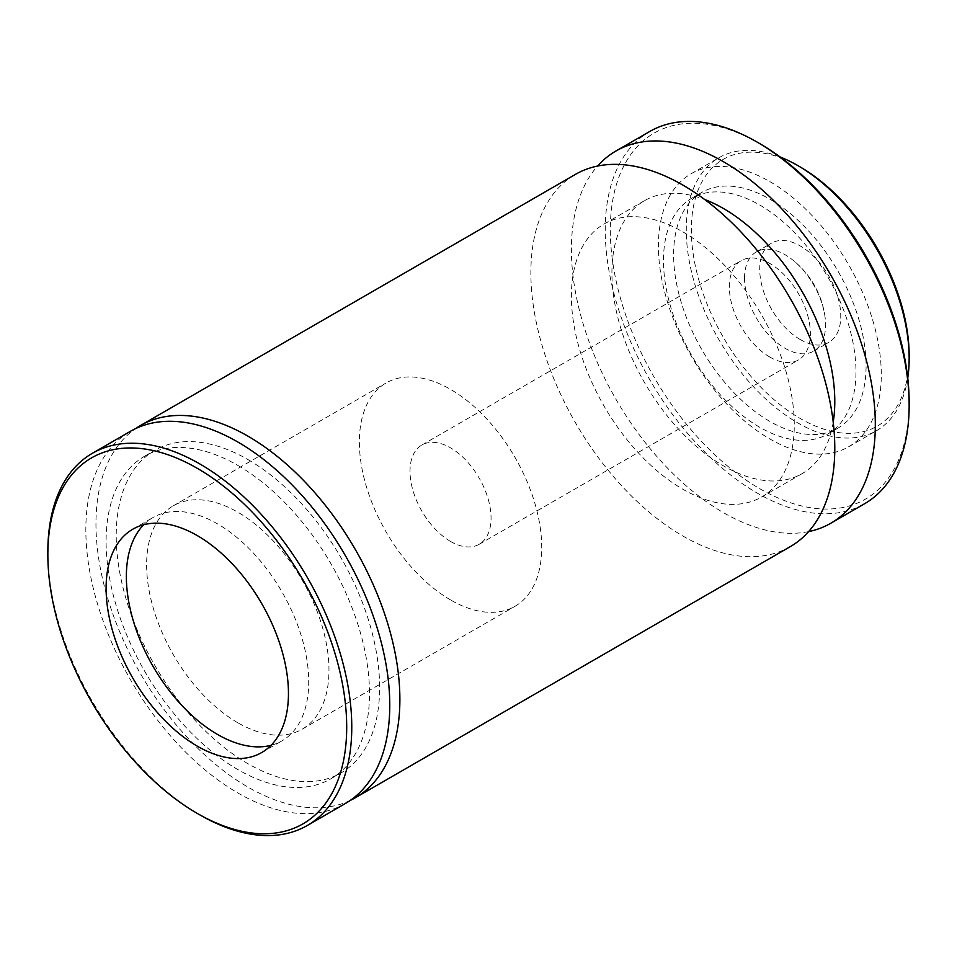 <?xml version="1.0" encoding="UTF-8"?>
<svg xmlns="http://www.w3.org/2000/svg" width="957" height="957" viewBox="0 0 957 957"><rect width="100%" height="100%" fill="white"/><g stroke="black" fill="none" stroke-linecap="round" stroke-linejoin="round"><path stroke-width="0.72" stroke-dasharray="4.79 3.59" d="M909.15 355.621A154.017 88.917 60 0 1 800.243 418.496A154.017 88.917 60 0 1 691.349 229.871A154.017 88.917 60 0 1 800.243 166.985M780.122 156.984A157.594 90.987 -120 0 0 718.922 157.726A157.594 90.987 -120 0 0 694.758 284.002A157.594 90.987 -120 0 0 797.719 422.874A157.594 90.987 -120 0 0 876.516 430.686A157.594 90.987 -120 0 0 907.75 378.051M909.15 402.407A211.318 122.006 60 0 1 759.726 488.68A211.318 122.006 60 0 1 610.303 229.871A211.318 122.006 60 0 1 759.726 143.598M649.743 131.492A214.906 124.075 -120 0 0 616.798 303.692A214.906 124.075 -120 0 0 757.19 493.07A214.906 124.075 -120 0 0 864.638 503.705M744.534 278.116A57.312 33.088 60 0 1 756.401 251.882A57.312 33.088 60 0 1 785.051 254.718A57.312 33.088 60 0 1 791.475 259.024A57.312 33.088 60 0 1 825.066 317.198A57.312 33.088 60 0 1 825.568 324.913A57.312 33.088 60 0 1 813.701 351.147A57.312 33.088 60 0 1 785.051 348.3A57.312 33.088 60 0 1 744.534 278.116M800.243 339.532A57.312 33.088 60 0 1 762.813 289.038A57.312 33.088 60 0 1 771.593 243.114A57.312 33.088 60 0 1 800.243 245.949A57.312 33.088 60 0 1 837.686 296.455A57.312 33.088 60 0 1 828.906 342.367A57.312 33.088 60 0 1 800.243 339.532M769.859 181.615A157.594 90.987 60 0 1 872.808 320.487A157.594 90.987 60 0 1 848.656 446.763A157.594 90.987 60 0 1 769.859 438.964A157.594 90.987 60 0 1 666.897 300.091A157.594 90.987 60 0 1 691.062 173.803A157.594 90.987 60 0 1 769.859 181.615M759.726 205.013A136.109 78.582 60 0 1 848.644 324.949A136.109 78.582 60 0 1 827.781 434.011A136.109 78.582 60 0 1 759.726 427.265A136.109 78.582 60 0 1 670.809 307.329A136.109 78.582 60 0 1 691.672 198.266A136.109 78.582 60 0 1 759.726 205.013M769.859 199.164A136.109 78.582 60 0 1 858.764 319.1A136.109 78.582 60 0 1 837.901 428.162A136.109 78.582 60 0 1 769.859 421.415A136.109 78.582 60 0 1 680.941 301.479A136.109 78.582 60 0 1 701.804 192.417A136.109 78.582 60 0 1 769.859 199.164M808.617 531.602A214.906 124.075 60 0 1 723.36 512.605A214.906 124.075 60 0 1 589.105 341.828A214.906 124.075 60 0 1 597.575 166.063M682.831 231.857A157.594 90.987 60 0 1 785.793 370.73A157.594 90.987 60 0 1 761.628 497.006A157.594 90.987 60 0 1 682.831 489.206A157.594 90.987 60 0 1 579.882 350.334A157.594 90.987 60 0 1 604.034 224.046A157.594 90.987 60 0 1 682.831 231.857M833.212 422.133A157.594 90.987 60 0 1 802.157 473.619A157.594 90.987 60 0 1 723.36 465.808A157.594 90.987 60 0 1 620.399 326.935A157.594 90.987 60 0 1 644.563 200.647A157.594 90.987 60 0 1 704.675 199.499M350.19 800.447A214.906 124.075 60 0 1 247.923 787.085A214.906 124.075 60 0 1 108.942 602.336A214.906 124.075 60 0 1 135.535 428.64M790.279 546.638A214.906 124.075 60 0 1 682.831 535.992A214.906 124.075 60 0 1 542.44 346.625A214.906 124.075 60 0 1 575.384 174.413M237.803 465.401A186.244 107.531 60 0 1 359.473 629.515A186.244 107.531 60 0 1 330.919 778.759A186.244 107.531 60 0 1 237.803 769.536A186.244 107.531 60 0 1 116.12 605.41A186.244 107.531 60 0 1 144.674 456.178A186.244 107.531 60 0 1 237.803 465.401M247.923 459.551A186.244 107.531 60 0 1 369.605 623.677A186.244 107.531 60 0 1 341.051 772.921A186.244 107.531 60 0 1 247.923 763.686A186.244 107.531 60 0 1 126.252 599.572A186.244 107.531 60 0 1 154.807 450.328A186.244 107.531 60 0 1 247.923 459.551M345.25 803.581A214.906 124.075 60 0 1 237.803 792.934A214.906 124.075 60 0 1 97.411 603.556A214.906 124.075 60 0 1 130.343 431.356M143.741 524.735A128.944 74.443 60 0 1 153.072 517.498A128.944 74.443 60 0 1 217.538 523.886A128.944 74.443 60 0 1 308.716 681.803A128.944 74.443 60 0 1 282.004 740.838A128.944 74.443 60 0 1 271.07 745.3M199.81 814.862A214.906 124.075 60 0 1 47.85 551.675M450.544 599.919A128.944 74.443 60 0 1 366.304 486.3A128.944 74.443 60 0 1 386.066 382.979A128.944 74.443 60 0 1 450.544 389.367A128.944 74.443 60 0 1 534.772 502.987A128.944 74.443 60 0 1 515.01 606.307A128.944 74.443 60 0 1 450.544 599.919M237.803 722.75A128.944 74.443 60 0 1 153.563 609.119A128.944 74.443 60 0 1 173.325 505.798A128.944 74.443 60 0 1 237.803 512.186A128.944 74.443 60 0 1 322.031 625.806A128.944 74.443 60 0 1 302.268 729.138A128.944 74.443 60 0 1 237.803 722.75M769.859 357.081A57.312 33.088 60 0 1 732.416 306.575A57.312 33.088 60 0 1 741.197 260.663A57.312 33.088 60 0 1 769.859 263.498A57.312 33.088 60 0 1 807.289 313.992A57.312 33.088 60 0 1 798.509 359.916A57.312 33.088 60 0 1 769.859 357.081M450.544 541.435A57.312 33.088 60 0 1 413.101 490.929A57.312 33.088 60 0 1 421.881 445.017A57.312 33.088 60 0 1 450.544 447.852A57.312 33.088 60 0 1 487.974 498.346A57.312 33.088 60 0 1 479.194 544.27A57.312 33.088 60 0 1 450.544 541.435M756.401 251.882L771.593 243.114M848.656 446.763L876.516 430.686M827.781 434.011L837.901 428.162M761.628 497.006L802.157 473.619M330.919 778.759L341.051 772.921M132.808 529.197L153.072 517.498M825.066 317.198A87.159 87.159 0 0 0 791.475 259.024M261.751 752.525L282.004 740.838M144.674 456.178L154.807 450.328M604.034 224.046L644.563 200.647M691.672 198.266L701.804 192.417M691.062 173.803L718.922 157.726M813.701 351.147L828.906 342.367M173.325 505.798L386.066 382.979M421.881 445.017L741.197 260.663M479.194 544.27L798.509 359.916M302.268 729.138L515.01 606.307"/><path stroke-width="1.44" d="M800.243 166.996L797.719 165.525L800.243 166.985A154.017 88.917 60 0 1 800.243 166.996A154.017 88.917 60 0 1 909.15 355.621L909.15 358.54A157.594 90.987 -120 0 0 797.719 165.525L797.719 165.525A157.594 90.987 -120 0 0 780.122 156.984M907.75 378.051A157.594 90.987 -120 0 0 909.15 358.54M759.726 143.598L757.19 142.138L759.726 143.598A211.318 122.006 60 0 1 909.15 402.407L909.15 405.325A214.906 124.075 -120 0 0 757.19 142.138A214.906 124.075 -120 0 0 757.19 142.126A214.906 124.075 -120 0 0 649.743 131.492L615.901 151.027A214.906 124.075 60 0 1 723.36 161.661A214.906 124.075 60 0 1 863.752 351.04A214.906 124.075 60 0 1 830.808 523.24A214.906 124.075 60 0 1 808.617 531.602M830.808 523.24L864.638 503.705A214.906 124.075 -120 0 0 909.15 405.325M199.81 814.862L197.274 813.402A211.318 122.006 -120 0 0 346.697 727.129A211.318 122.006 -120 0 0 197.274 468.32A211.318 122.006 -120 0 0 47.85 554.593A211.318 122.006 -120 0 0 197.274 813.402L199.81 814.874A214.906 124.075 60 0 1 199.81 814.862L199.81 814.862A214.906 124.075 60 0 0 307.257 825.508L345.25 803.581A214.906 124.075 60 0 0 378.194 631.369A214.906 124.075 60 0 0 237.803 442.002A214.906 124.075 60 0 0 130.343 431.356L92.362 453.295A214.906 124.075 60 0 1 199.81 463.93A214.906 124.075 60 0 1 340.202 653.308A214.906 124.075 60 0 1 307.257 825.508M704.675 199.499A157.594 90.987 60 0 1 723.36 208.459A157.594 90.987 60 0 1 833.212 422.133M135.535 428.64A214.906 124.075 60 0 1 140.476 425.506A214.906 124.075 60 0 1 247.923 436.153A214.906 124.075 60 0 1 388.315 625.531A214.906 124.075 60 0 1 355.382 797.731A214.906 124.075 60 0 1 350.19 800.447M140.476 425.506L575.384 174.413A214.906 124.075 60 0 1 682.831 185.06A214.906 124.075 60 0 1 823.223 374.438A214.906 124.075 60 0 1 790.279 546.638L355.382 797.731M271.07 745.3A128.944 74.443 60 0 1 217.538 734.45A128.944 74.443 60 0 1 126.36 576.521A128.944 74.443 60 0 1 143.741 524.735M197.274 746.149A128.944 74.443 60 0 1 113.046 632.517A128.944 74.443 60 0 1 132.808 529.197A128.944 74.443 60 0 1 197.274 535.585A128.944 74.443 60 0 1 281.514 649.205A128.944 74.443 60 0 1 261.751 752.525A128.944 74.443 60 0 1 197.274 746.149M47.85 554.593L47.85 551.675A214.906 124.075 60 0 1 92.362 453.295M597.575 166.063A214.906 124.075 60 0 1 615.901 151.027"/></g></svg>
